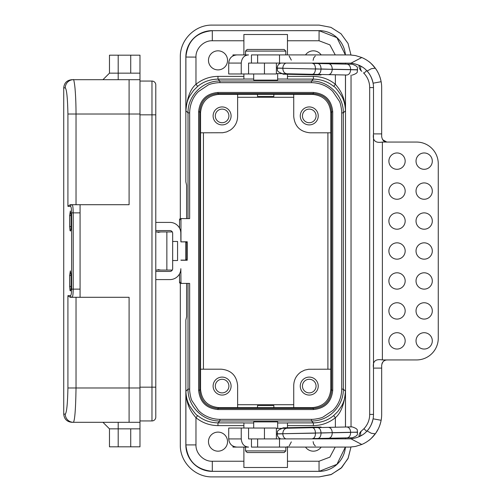 <?xml version="1.0" encoding="UTF-8"?>
<svg xmlns="http://www.w3.org/2000/svg" width="502" height="502" viewBox="0 0 502 502"><rect width="100%" height="100%" fill="white"/><g stroke="black" fill="none" stroke-linecap="round" stroke-linejoin="round"><path stroke-width="0.75" d="M287.464 79.027L277.656 79.027M253.692 79.027L243.89 79.027M273.276 80.113L258.078 80.113M345.414 54.913A26.424 26.418 -45 0 0 319.09 30.641L212.308 30.685C196.282 32.266 187.478 41.07 185.897 57.096L185.897 110.754L188.018 112.875C187.622 95.844 202.846 80.621 219.876 81.017L311.472 81.017C328.503 80.621 343.726 95.844 343.33 112.875L345.458 110.754L345.458 74.999M243.89 73.976L243.89 79.109L217.968 79.109C210.018 79.335 203.266 81.757 197.7 86.382L195.968 84.286L195.968 57.096C195.573 48.625 203.699 40.417 212.308 40.762L212.308 30.685L319.04 30.685L336.93 37.663L345.363 54.913M179.528 228.121L179.528 219.681A1.092 1.092 -90 0 1 180.613 218.59L189.649 218.59L189.649 112.875C189.75 104.849 192.9 96.936 198.415 91.59L208.217 84.989C210.482 83.614 217.981 82.472 219.876 82.654L219.876 81.017L217.968 79.109L217.968 76.386C209.798 76.486 202.463 79.121 195.968 84.286C190.358 89.061 187.001 97.89 185.897 110.754C186.104 104.937 187.422 99.954 189.856 95.819L193.571 90.448L197.7 86.382M186.606 218.59L186.606 185.232L185.847 181.887L185.847 57.052A26.424 26.418 -135 0 1 212.264 30.641M185.847 444.948L185.897 444.904C187.478 460.93 196.282 469.734 212.308 471.315L212.264 471.359A26.424 26.418 135 0 1 185.847 444.948L185.847 320.113L186.606 316.768L186.606 283.41M219.876 82.654L311.472 82.654C319.498 82.748 327.417 85.905 332.757 91.414L339.358 101.216C340.739 103.487 341.881 110.986 341.699 112.875L341.699 389.125C341.598 397.151 338.448 405.064 332.933 410.41L323.131 417.011C320.866 418.386 313.367 419.528 311.472 419.346L219.876 419.346C211.85 419.252 203.931 416.095 198.591 410.586L191.99 400.784C190.609 398.513 189.467 391.014 189.649 389.125L189.649 283.41L180.613 283.41A1.092 1.092 -90 0 1 179.528 282.319L179.528 273.879M182.05 283.41A1.092 1.092 180 0 1 180.965 282.319L180.839 268.702A10.893 10.893 0 0 1 169.94 279.595L155.783 279.595M345.501 63.083L345.501 64.099M345.501 74.999L345.501 427.007M345.501 437.901L345.501 438.924M212.264 471.359L319.09 471.359A26.424 26.418 45 0 0 345.414 447.094M345.363 447.094L336.93 464.337L319.09 471.359M155.783 222.405L169.94 222.405A10.893 10.893 0 0 1 180.839 233.298L180.883 241.876L185.74 241.876L185.74 260.124L180.883 260.124M185.74 259.578L186.794 259.578L187.227 260.243L187.227 241.757L180.883 241.876M180.965 241.757L180.965 219.681A1.092 1.092 0 0 1 182.05 218.59M187.227 260.243L180.965 260.243M311.472 82.654L311.472 81.017L313.38 79.109C321.33 79.335 328.082 81.757 333.648 86.382C334.552 86.313 337.168 89.456 341.498 95.819C343.914 99.879 345.232 104.862 345.458 110.754C345.043 96.861 340.312 90.09 335.38 84.286C329.011 79.165 321.682 76.53 313.38 76.386L287.464 76.386L287.464 74.271M287.464 54.913L287.464 34.5L243.89 34.5L243.89 54.913M227.544 60.359A9.532 9.532 0 0 1 218.012 69.891A9.532 9.532 0 0 1 208.481 60.359A9.532 9.532 0 0 1 218.012 50.827A9.532 9.532 0 0 1 227.544 60.359M287.464 40.762L319.04 40.762L329.864 44.873L335.236 54.913M322.472 63.083A9.532 9.532 0 0 1 322.297 63.616M305.517 54.913A9.532 9.532 0 0 1 321.154 54.913M313.38 76.386L313.38 79.109L287.464 79.109L287.464 76.386M333.648 86.382L335.38 84.286L335.38 74.785M341.699 112.875L343.33 112.875L343.33 389.125C343.726 406.156 328.503 421.373 311.472 420.983L311.472 419.346M219.876 419.346L219.876 420.983L217.968 422.891C210.018 422.665 203.266 420.243 197.7 415.618C196.797 415.687 194.18 412.544 189.856 406.181C187.441 402.121 186.117 397.138 185.897 391.246L188.018 389.125C187.622 406.156 202.846 421.373 219.876 420.983L311.472 420.983L313.38 422.891C321.33 422.665 328.082 420.243 333.648 415.618L337.783 411.552L341.498 406.181C343.926 402.046 345.25 397.063 345.458 391.246C344.347 404.11 340.99 412.939 335.38 417.714L333.648 415.618M287.464 422.973L277.656 422.973M253.692 422.973L243.89 422.973M258.078 421.887L273.276 421.887M335.223 447.094L329.877 457.134L319.04 461.238L319.04 471.315L212.308 471.315L212.308 461.238C203.837 461.633 195.629 453.513 195.968 444.904L195.968 417.714C202.337 422.835 209.673 425.47 217.968 425.614L243.89 425.614L243.89 428.03M287.464 427.735L287.464 422.891L313.38 422.891L313.38 425.614C321.556 425.514 328.885 422.879 335.38 417.714L335.38 427.221M243.89 447.094L243.89 467.5L287.464 467.5L287.464 447.094M217.968 425.614L217.968 422.891L243.89 422.891L243.89 425.614M227.544 441.641A9.532 9.532 0 0 1 218.012 451.172A9.532 9.532 0 0 1 208.481 441.641A9.532 9.532 0 0 1 218.012 432.109A9.532 9.532 0 0 1 227.544 441.641M197.7 415.618L195.968 417.714C191.042 411.91 186.311 405.145 185.897 391.246L185.897 444.904L195.968 444.904M321.154 447.094A9.532 9.532 0 0 1 305.517 447.094M322.297 438.39A9.532 9.532 0 0 1 322.472 438.924M186.794 259.578L186.794 242.422L187.227 241.757M185.74 242.422L186.794 242.422M217.956 409.532L217.956 408.446C206.874 407.367 200.794 401.28 199.714 390.198L199.714 111.802C200.794 100.72 206.874 94.633 217.956 93.554L313.392 93.554C324.474 94.633 330.554 100.72 331.634 111.802L331.634 390.198C330.554 401.28 324.474 407.367 313.392 408.446L217.956 408.446L218.797 407.605L312.551 407.605L313.392 408.446L313.392 409.532L217.956 409.532C206.228 408.39 199.783 401.945 198.623 390.198L198.623 111.802C199.771 100.067 206.215 93.623 217.956 92.468L313.392 92.468C325.127 93.61 331.571 100.055 332.726 111.802L332.726 390.198C331.577 401.933 325.133 408.377 313.392 409.532M237.622 407.605L237.622 385.536C236.637 375.628 231.19 370.181 221.282 369.196L200.555 369.196L200.555 132.804L222.656 132.748L226.672 131.888L230.349 130.062C235.03 126.736 237.452 122.206 237.622 116.464L237.622 94.395L312.551 94.395C323.608 95.499 329.695 101.58 330.793 112.643L330.793 132.804L310.067 132.804C300.158 131.819 294.712 126.372 293.726 116.464L293.726 94.395M237.622 94.395L218.797 94.395C207.74 95.499 201.66 101.58 200.555 112.643L200.555 132.804M273.847 94.351L273.471 94.395M332.726 390.198L331.634 390.198L330.793 389.357L330.793 132.804M273.847 407.649L273.471 407.605M218.797 407.605C207.74 406.501 201.66 400.42 200.555 389.357L200.555 369.196M330.793 389.357C329.695 400.42 323.608 406.501 312.551 407.605M293.726 407.605L293.726 385.536C293.896 379.794 296.318 375.264 300.999 371.938L304.676 370.112L308.692 369.252L330.793 369.196M309.251 377.096A8.986 8.986 0 0 1 318.237 386.082A8.986 8.986 0 0 1 309.251 395.068A8.986 8.986 0 0 1 300.265 386.082A8.986 8.986 0 0 1 309.251 377.096M316.059 115.918A6.808 6.808 0 0 1 309.251 122.726A6.808 6.808 0 0 1 302.442 115.918A6.808 6.808 0 0 1 309.251 109.11A6.808 6.808 0 0 1 316.059 115.918M309.251 124.904A8.986 8.986 0 0 1 300.265 115.918A8.986 8.986 0 0 1 309.251 106.932A8.986 8.986 0 0 1 318.237 115.918A8.986 8.986 0 0 1 309.251 124.904M222.097 106.932A8.986 8.986 0 0 1 231.089 115.918A8.986 8.986 0 0 1 222.097 124.904A8.986 8.986 0 0 1 213.112 115.918A8.986 8.986 0 0 1 222.097 106.932M215.289 115.918A6.808 6.808 0 0 1 222.097 109.11A6.808 6.808 0 0 1 228.906 115.918A6.808 6.808 0 0 1 222.097 122.726A6.808 6.808 0 0 1 215.289 115.918M222.097 377.096A8.986 8.986 0 0 1 231.089 386.082A8.986 8.986 0 0 1 222.097 395.068A8.986 8.986 0 0 1 213.112 386.082A8.986 8.986 0 0 1 222.097 377.096M215.289 386.082A6.808 6.808 0 0 1 222.097 379.274A6.808 6.808 0 0 1 228.906 386.082A6.808 6.808 0 0 1 222.097 392.89A6.808 6.808 0 0 1 215.289 386.082M316.059 386.082A6.808 6.808 0 0 1 309.251 392.89A6.808 6.808 0 0 1 302.442 386.082A6.808 6.808 0 0 1 309.251 379.274A6.808 6.808 0 0 1 316.059 386.082M350.98 54.969L348.018 43.41L341.009 33.753L330.943 27.353L319.178 25.1L212.17 25.1C195.058 24.767 179.986 39.827 180.312 56.958L180.312 218.634M180.312 283.366L180.312 445.042C179.973 462.154 195.033 477.22 212.17 476.9L319.178 476.9L330.912 474.66L340.99 468.266L348.005 458.608L350.98 447.031M351.042 438.836L351.042 437.788M351.042 426.888L351.042 75.112M351.042 64.218L351.042 63.17M203.442 369.196L203.442 132.804M237.622 97.288L293.726 97.288M327.906 132.804L327.906 369.196M293.726 404.712L237.622 404.712M212.17 25.1C195.058 24.767 179.986 39.827 180.312 56.958M319.178 476.9L331.408 474.434L341.73 467.55L348.187 458.119L350.973 447.031M155.783 230.575L169.94 230.575A2.723 2.723 0 0 1 172.663 233.298L172.663 241.468L177.57 241.468L177.57 260.532L172.663 260.532L172.663 268.702A2.723 2.723 0 0 1 169.94 271.425L155.783 271.425M172.299 270.063L155.783 270.063M172.663 241.468L172.663 260.532M172.299 231.937L155.783 231.937M139.983 73.154L109.48 73.154L109.48 55.182L139.983 55.182L139.983 114.01L129.089 114.01L129.089 204.703L80.069 204.703L80.069 212.873L71.61 212.873C71.529 208.882 71.171 206.705 70.525 206.335L67.921 206.335L70.173 204.703L80.069 204.703M70.173 204.703L72.137 204.703C72.784 205.174 73.141 207.897 73.217 212.873L73.217 289.127L80.069 289.127L80.069 297.297L129.089 297.297L129.089 387.99L139.983 387.99L139.983 114.01M139.983 387.99L139.983 446.818L130.727 446.818L130.727 428.846M151.968 81.054A3.815 3.815 0 0 1 155.783 84.869L155.783 114.826L151.968 114.826L151.968 81.054L139.983 81.054M139.983 387.174L155.783 387.174L155.783 417.131L155.783 114.826M139.983 114.826L151.968 114.826L151.968 420.946L139.983 420.946L151.968 420.946A3.815 3.815 0 0 0 155.783 417.131M67.921 206.335L67.921 114.01C67.582 98.122 66.697 89.406 65.266 87.863L63.729 87.863C64.218 82.905 66.942 80.182 71.899 79.692L139.983 79.692M130.727 73.154L130.727 55.182M129.089 79.692L129.089 114.01L76.028 114.01C76.009 104.799 75.708 96.698 75.124 89.72C74.867 85.472 73.694 78.262 73.411 79.692A8.17 8.145 -90 0 0 65.266 87.863M69.646 215.596L70.355 210.965L71.102 215.596L69.646 215.596L69.646 226.49L71.102 226.49L70.939 229.351L70.525 230.995L70.042 230.663L69.646 226.49M69.646 275.51L70.355 270.879L71.102 275.51L69.646 275.51L69.646 286.404L71.102 286.404L70.939 289.271L70.525 290.909L70.042 290.576L69.646 286.404M80.069 297.297L70.173 297.297L67.921 295.665L67.921 387.99C67.582 403.878 66.697 412.594 65.266 414.137L63.729 414.137C64.218 419.095 66.942 421.818 71.899 422.307L139.983 422.307M129.089 422.307L129.089 387.99L76.028 387.99C75.695 408.86 74.823 420.299 73.411 422.307A8.17 8.145 90 0 1 65.266 414.137M139.983 428.846L118.196 428.846L118.196 446.818L130.727 446.818M118.196 422.307L118.196 428.846L109.48 428.846L109.48 446.818L118.196 446.818M70.173 297.297L72.137 297.297A1.631 1.613 -90 0 1 70.525 295.665C71.165 295.308 71.529 293.124 71.61 289.127L71.61 212.873M71.102 215.596L71.102 226.49M71.102 275.51L71.102 286.404M118.196 79.692L118.196 55.182M80.069 289.127L80.069 212.873M71.61 289.127L73.217 289.127C73.141 294.109 72.777 296.839 72.137 297.297M72.137 204.703A1.631 1.613 90 0 0 70.525 206.335M253.692 428.03L253.692 421.887L277.656 421.887L277.656 428.426M276.395 428.457L351.77 426.876M351.99 426.869L346.788 426.982C349.078 427.252 350.371 429.028 350.66 432.291L357.606 432.253C356.602 433.897 359.627 435.065 352.329 437.763L347.014 437.869C349.292 437.499 350.509 435.68 350.66 432.404L332.261 432.787C332.104 436.062 330.906 437.882 328.672 438.259L317.835 438.484C319.849 438.114 320.922 436.294 321.054 433.019L332.255 432.68C331.966 429.417 330.692 427.641 328.446 427.365M325.202 427.434L346.713 426.982M317.54 427.591L286.962 428.231M312.401 427.698C314.202 427.986 315.225 429.762 315.469 433.031L321.048 432.912C320.778 429.649 319.636 427.873 317.609 427.591M286.874 428.237C284.352 428.608 282.996 430.44 282.821 433.715L315.476 433.138C315.369 436.414 314.421 438.233 312.627 438.591L317.766 438.484M334.207 438.139L315.833 438.522L315.84 438.924M351.996 437.769L352.329 437.763M347.014 437.869L328.672 438.259M328.597 438.259L346.938 437.876M352.216 437.763L351.889 437.769M325.428 438.321L315.833 438.522M285.895 438.924C284.013 438.083 282.99 436.382 282.827 433.822L276.395 433.96M321.048 427.522L321.042 427.033L282.921 427.829L282.588 428.325M350.973 438.842C358.039 437.857 363.41 435.228 367.087 430.942L371.292 433.27L375.258 433.853C371.856 438.535 367.364 442.08 361.779 444.483L350.973 438.842L248.572 438.924L248.572 428.03L276.395 428.03L276.395 438.924M361.779 444.483L355.516 446.435L349.925 447.081L251.458 447.094L251.458 438.924M257.626 447.094L257.626 438.924M232.966 446.09L232.966 447.094L248.572 447.094C244.223 446.761 241.776 444.038 241.242 438.924L228.717 438.924L228.717 428.03L248.572 428.03M248.572 447.094L236.888 447.094C231.924 446.611 229.201 443.887 228.717 438.924M241.242 438.924L241.242 428.03M279.52 447.094L279.52 438.924M360.969 435.673A6.539 4.317 51.7 0 1 361.823 430.647L363.937 428.727L366.686 431.362A24.51 24.51 0 0 0 373.501 414.414A24.51 24.51 0 0 1 373.099 418.819L373.099 418.819C371.794 424.19 369.786 428.231 367.087 430.942L367.087 430.942M381.671 414.414L381.671 368.11L373.501 368.11C372.446 361.434 375.408 358.71 382.386 359.94L386.778 359.953C384.036 360.009 382.336 361.823 381.671 365.387L381.671 414.414A32.68 32.68 0 0 1 378.282 428.909A32.68 32.68 0 0 0 381.137 420.287C379.995 425.721 378.031 430.245 375.258 433.86M375.929 432.912C372.283 437.43 369.842 439.978 368.6 440.555C369.842 439.978 372.283 437.437 375.929 432.912L378.282 428.909M377.19 71.077L378.282 73.097A32.68 32.68 0 0 1 381.137 81.713A32.68 32.68 0 0 0 378.282 73.097L377.153 71.008M376.462 69.891L375.929 69.088C372.283 64.57 369.842 62.028 368.6 61.445C369.842 62.022 372.283 64.57 375.929 69.088L376.444 69.866M363.448 429.223L363.937 428.727A20.701 20.701 0 0 0 369.685 414.414L369.685 87.593L373.501 87.593A24.51 24.51 0 0 0 373.099 83.188L373.099 83.188A24.51 24.51 0 0 0 366.692 70.638M363.799 73.135L363.448 72.777M361.616 71.19A6.539 6.539 0 0 1 359.068 66.013L361.001 66.226M361.823 71.353A6.539 4.317 -51.7 0 1 360.969 66.333M361.779 57.517L350.973 63.164C358.039 64.143 363.41 66.779 367.087 71.064L371.292 68.736L375.258 68.153C371.856 63.465 367.364 59.926 361.779 57.517L355.516 55.571L349.925 54.925L279.52 54.913L279.52 63.083L248.572 63.083L248.572 73.976L276.395 73.976L276.395 63.083M369.685 87.593A20.701 20.701 0 0 0 363.937 73.279L366.686 70.644M373.501 135.138L373.501 366.793L373.501 135.138M361.001 435.774L359.068 435.993A6.539 6.539 0 0 1 361.616 430.81M359.068 436.734L359.068 435.993M359.068 66.013L359.068 65.385M350.973 63.164L279.52 63.083M375.258 68.153C378.069 71.842 380.033 76.36 381.137 81.713L373.099 83.188C371.794 77.81 369.786 73.769 367.087 71.064M279.52 54.913L257.626 54.913L257.626 63.083M257.626 54.913L251.458 54.913L251.458 63.083M232.966 55.91L232.966 54.913L248.572 54.913C244.229 55.233 241.788 57.956 241.242 63.083L241.242 73.976L248.572 73.976M241.242 63.083L228.717 63.083C229.201 58.119 231.924 55.396 236.888 54.913L248.572 54.913M228.717 63.083L228.717 73.976L241.242 73.976M381.137 81.713A32.68 32.68 0 0 1 381.671 87.593L381.671 136.613C382.342 140.19 384.049 142.003 386.778 142.053L382.587 139.644M373.501 368.11L373.501 414.414L369.685 414.414M386.778 359.953L387.117 359.94L386.778 359.953M386.766 359.953C384.406 360.223 382.8 361.459 381.947 363.674M387.117 359.94L416.566 359.94A21.787 21.705 -90 0 0 438.271 338.153L438.271 163.853A21.787 21.705 90 0 0 416.566 142.06L382.386 142.06C375.421 143.308 372.459 140.585 373.501 133.89L381.671 133.89M388.893 340.877A8.17 8.139 -90 0 1 397.032 332.707A8.17 8.139 -90 0 1 405.17 340.877A8.17 8.139 -90 0 1 397.032 349.047A8.17 8.139 -90 0 1 388.893 340.877M416.026 340.877A8.17 8.139 -90 0 1 424.165 332.707A8.17 8.139 -90 0 1 432.304 340.877A8.17 8.139 -90 0 1 424.165 349.047A8.17 8.139 -90 0 1 416.026 340.877M388.893 310.92A8.17 8.139 -90 0 1 397.032 302.75A8.17 8.139 -90 0 1 405.17 310.92A8.17 8.139 -90 0 1 397.032 319.09A8.17 8.139 -90 0 1 388.893 310.92M416.026 310.92A8.17 8.139 -90 0 1 424.165 302.75A8.17 8.139 -90 0 1 432.304 310.92A8.17 8.139 -90 0 1 424.165 319.09A8.17 8.139 -90 0 1 416.026 310.92M388.893 280.963A8.17 8.139 -90 0 1 397.032 272.793A8.17 8.139 -90 0 1 405.17 280.963A8.17 8.139 -90 0 1 397.032 289.133A8.17 8.139 -90 0 1 388.893 280.963M416.026 280.963A8.17 8.139 -90 0 1 424.165 272.793A8.17 8.139 -90 0 1 432.304 280.963A8.17 8.139 -90 0 1 424.165 289.133A8.17 8.139 -90 0 1 416.026 280.963M388.893 251A8.17 8.139 -90 0 1 397.032 242.83A8.17 8.139 -90 0 1 405.17 251A8.17 8.139 -90 0 1 397.032 259.17A8.17 8.139 -90 0 1 388.893 251M416.026 251A8.17 8.139 -90 0 1 424.165 242.83A8.17 8.139 -90 0 1 432.304 251A8.17 8.139 -90 0 1 424.165 259.17A8.17 8.139 -90 0 1 416.026 251M388.893 221.043A8.17 8.139 -90 0 1 397.032 212.873A8.17 8.139 -90 0 1 405.17 221.043A8.17 8.139 -90 0 1 397.032 229.213A8.17 8.139 -90 0 1 388.893 221.043M416.026 221.043A8.17 8.139 -90 0 1 424.165 212.873A8.17 8.139 -90 0 1 432.304 221.043A8.17 8.139 -90 0 1 424.165 229.213A8.17 8.139 -90 0 1 416.026 221.043M388.893 191.086A8.17 8.139 -90 0 1 397.032 182.916A8.17 8.139 -90 0 1 405.17 191.086A8.17 8.139 -90 0 1 397.032 199.256A8.17 8.139 -90 0 1 388.893 191.086M416.026 191.086A8.17 8.139 -90 0 1 424.165 182.916A8.17 8.139 -90 0 1 432.304 191.086A8.17 8.139 -90 0 1 424.165 199.256A8.17 8.139 -90 0 1 416.026 191.086M388.893 161.129A8.17 8.139 -90 0 1 397.032 152.959A8.17 8.139 -90 0 1 405.17 161.129A8.17 8.139 -90 0 1 397.032 169.299A8.17 8.139 -90 0 1 388.893 161.129M416.026 161.129A8.17 8.139 -90 0 1 424.165 152.959A8.17 8.139 -90 0 1 432.304 161.129A8.17 8.139 -90 0 1 424.165 169.299A8.17 8.139 -90 0 1 416.026 161.129M373.501 87.593L373.501 133.89M351.889 64.237L315.833 63.478L315.84 63.083M317.766 63.522L313.712 63.434M347.014 64.13L328.672 63.748C330.906 64.124 332.104 65.944 332.261 69.22L357.606 69.747C356.608 68.153 359.664 66.986 352.329 64.243L347.014 64.13C349.292 64.501 350.509 66.327 350.66 69.602L350.66 69.709C350.371 72.978 349.078 74.748 346.788 75.024L313.486 74.327M351.996 64.237L352.329 64.243M334.207 63.867L346.938 64.13M317.835 63.522C319.849 63.892 320.922 65.712 321.054 68.981L332.255 69.326C331.966 72.589 330.692 74.359 328.446 74.641L346.788 75.024M312.627 63.415C314.421 63.773 315.369 65.593 315.476 68.868L321.048 69.094C320.778 72.357 319.636 74.127 317.609 74.415L328.446 74.641M253.692 73.976L253.692 80.113L277.656 80.113L277.656 73.574L282.927 73.687L276.395 73.549L312.401 74.302C314.202 74.02 315.225 72.244 315.469 68.975L276.395 68.153M282.588 73.681L317.609 74.415M286.874 73.769C284.352 73.392 282.996 71.566 282.821 68.291L357.606 69.86C356.539 71.409 359.545 72.702 352.097 75.137M325.202 74.572L333.955 74.754M325.428 63.679L315.833 63.478M285.895 63.083C284.013 63.923 282.99 65.624 282.827 68.184L276.395 68.046M321.048 74.484L321.042 74.974L282.921 74.177L282.927 73.687M302.223 63.083C316.498 63.083 316.498 63.083 302.223 63.083M245.522 450.903L247.153 452.534L284.195 452.534L285.826 450.903L245.522 450.903L245.522 447.094M245.522 51.097L247.153 49.466L284.195 49.466L285.826 51.097L245.522 51.097L245.522 54.913M257.507 94.395L257.507 96.453L273.847 96.453L273.847 94.395M257.507 407.605L257.507 405.547L273.847 405.547L273.847 407.605M189.649 112.875L188.018 112.875L188.018 218.59M195.968 57.096L185.847 57.052M180.965 282.319L179.528 282.319M319.04 40.762L319.09 30.641M345.458 64.099L345.458 63.083M341.699 389.125L343.33 389.125L345.458 391.246L345.458 427.007M345.458 438.924L345.458 437.907M188.018 283.41L188.018 389.125L189.649 389.125M179.528 219.681L180.965 219.681M243.89 76.386L217.968 76.386M212.308 40.762L243.89 40.762M335.38 63.083L335.38 63.886M335.38 438.114L335.38 438.924M287.464 425.614L313.38 425.614M243.89 461.238L212.308 461.238M319.04 461.238L287.464 461.238M198.623 390.198L199.714 390.198L200.555 389.357M198.623 111.802L199.714 111.802L200.555 112.643M217.956 92.468L217.956 93.554L218.797 94.395M313.392 92.468L313.392 93.554L312.551 94.395M332.726 111.802L331.634 111.802L330.793 112.643M166.859 231.937L166.859 270.063M67.921 295.665L70.525 295.665M67.921 387.99L76.028 387.99L76.028 297.297M76.028 204.703L76.028 114.01L67.921 114.01M352.097 426.869C359.545 429.304 356.539 430.597 357.606 432.147L276.395 433.847M264.447 428.03L264.447 438.924M381.137 420.287L373.099 418.819M264.447 73.976L264.447 63.083M382.386 142.06L382.386 359.94M63.729 414.137L63.729 87.863M109.48 73.154L102.948 79.692M109.48 428.846L102.948 422.307M160.684 270.063L157.961 269.599M160.684 231.937L157.961 232.401M280.825 438.924C278.579 438.014 277.374 436.357 277.204 433.941L277.198 433.835C278.202 432.191 275.178 431.023 282.475 428.325M280.825 63.083C278.579 63.986 277.374 65.649 277.204 68.065L277.198 68.172C278.202 69.809 275.178 70.983 282.475 73.675M291.323 441.873L289.146 446.002M287.96 446.68L286.096 447.087M313.116 441.647L313.668 444.044L315.294 446.002M291.323 60.127L289.146 55.998M313.116 60.359L313.725 57.849L315.294 55.998M285.826 450.903L285.826 447.094M285.826 51.097L285.826 54.913"/></g></svg>
